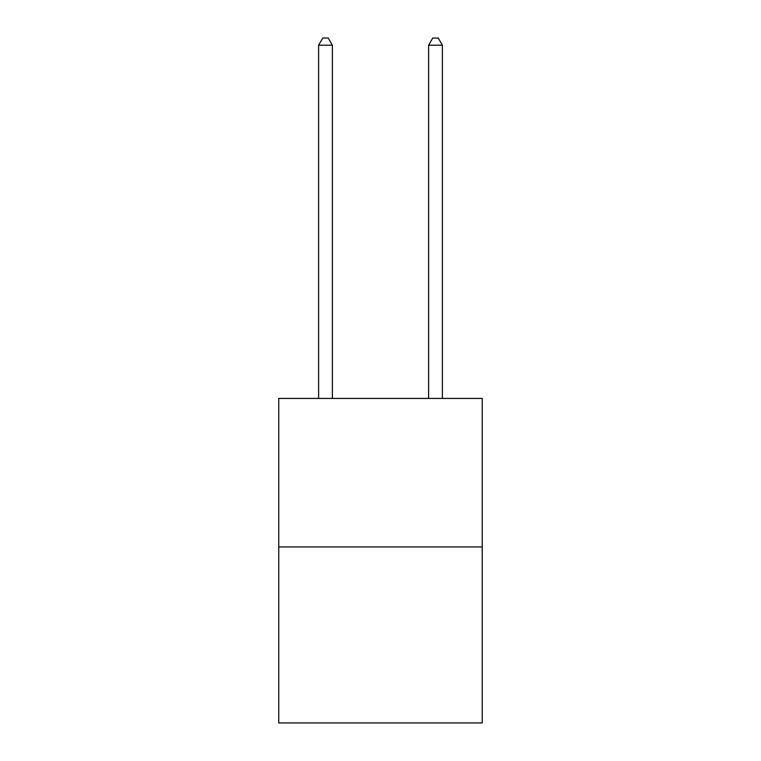 <?xml version="1.0" encoding="UTF-8"?>
<svg xmlns="http://www.w3.org/2000/svg" width="761" height="761" viewBox="0 0 761 761"><rect width="100%" height="100%" fill="white"/><g stroke="black" fill="none" stroke-linecap="round" stroke-linejoin="round"><path stroke-width="1.14" d="M482.255 546.94L482.255 398.431L278.745 398.431L278.745 722.95L482.255 722.95L482.255 546.94L278.745 546.94M332.376 398.431L332.376 45.203L318.621 45.203L318.621 398.431M318.621 45.203L322.75 38.05L328.248 38.05L332.376 45.203M442.379 398.431L442.379 45.203L428.624 45.203L428.624 398.431M428.624 45.203L432.752 38.05L438.25 38.05L442.379 45.203"/></g></svg>
